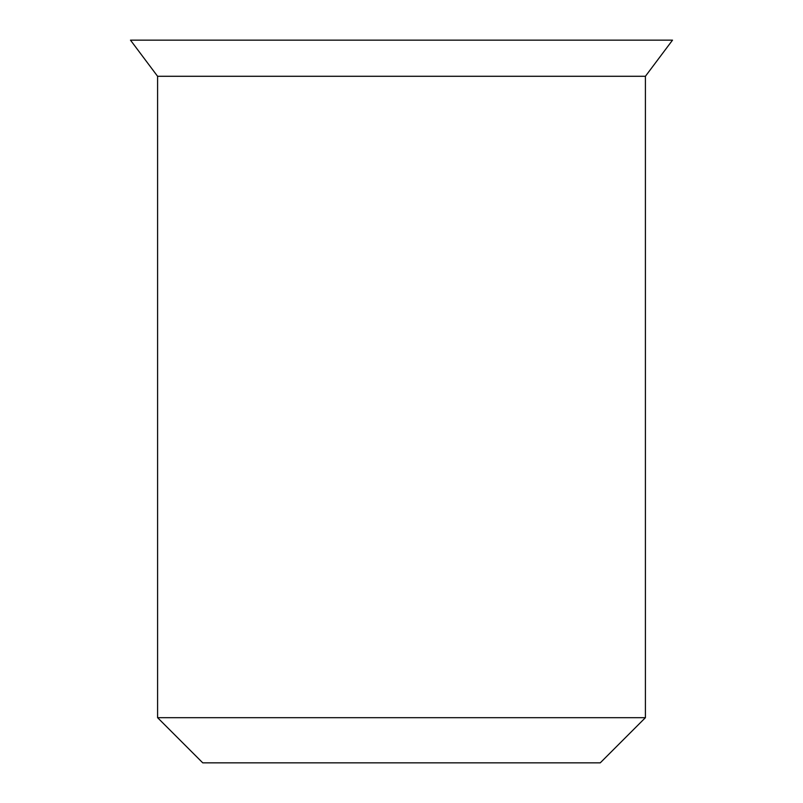<?xml version="1.0" encoding="UTF-8"?>
<svg xmlns="http://www.w3.org/2000/svg" width="803" height="803" viewBox="0 0 803 803"><rect width="100%" height="100%" fill="white"/><g stroke="black" fill="none" stroke-linecap="round" stroke-linejoin="round"><path stroke-width="1.2" d="M645.411 76.285L672.512 40.15L130.487 40.15L157.589 76.285L157.589 717.681L645.411 717.681L645.411 76.285L157.589 76.285M645.411 717.681L600.242 762.85L202.757 762.85L157.589 717.681"/></g></svg>
